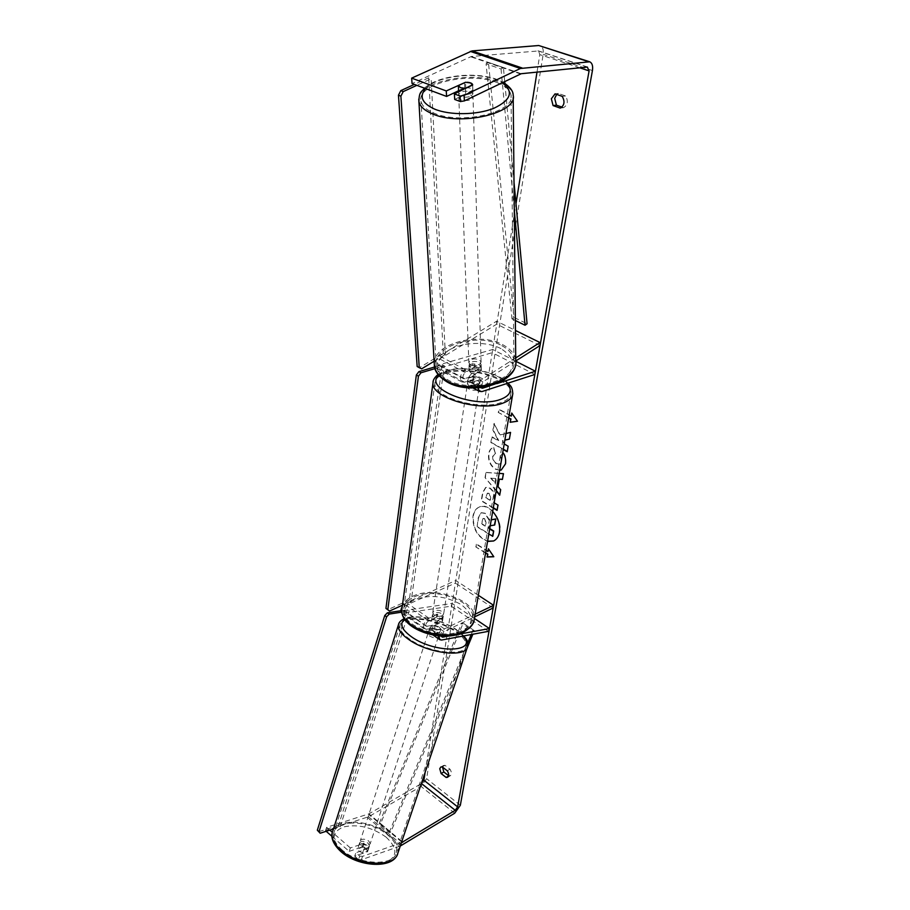 <?xml version="1.0" encoding="UTF-8"?>
<svg xmlns="http://www.w3.org/2000/svg" width="910" height="910" viewBox="0 0 910 910"><rect width="100%" height="100%" fill="white"/><g stroke="black" fill="none" stroke-linecap="round" stroke-linejoin="round"><path stroke-width="0.68" stroke-dasharray="4.55 3.41" d="M440.804 629.413L432.352 630.516C431.556 628.719 432.341 626.933 434.718 625.159L442.51 621.212C442.18 618.982 440.122 617.685 436.334 617.31L428.599 620.927C426.221 622.679 425.436 624.453 426.244 626.262L434.707 625.193L439.155 627.058L440.804 629.413L439.803 632.268L432.307 633.599L430.385 633.178C428.792 629.561 430.373 626 435.139 622.474L442.931 618.527C442.601 616.297 440.542 615.001 436.754 614.625L428.997 618.231C424.242 621.735 422.672 625.295 424.276 628.912L426.21 629.345L433.717 628.036L438.165 629.902L439.803 632.268M439.018 635.919L444.421 628.878L475.111 614.205M474.394 618.425L452.122 603.455L403.71 610.587C402.88 608.779 403.642 607.015 406.019 605.298L455.375 583.094L455.796 580.478L406.395 602.625L402.231 606.629M441.213 636.067L444 631.586L474.656 616.866M457.32 634.463L449.699 635.862M488.488 631.335L451.167 606.185L402.095 613.42M493.174 607.982L455.375 583.094M478.341 595.299L455.796 580.478M452.122 603.455L451.167 606.185M436.334 617.31L436.754 614.625M442.465 621.507L442.886 618.823M444 631.586L434.718 625.159L433.717 628.036M474.326 366.935L479.502 367.697L481.299 370.609L472.29 376.274C469.878 378.537 469.321 380.608 470.618 382.496L480.343 379.743C479.877 377.912 477.545 376.774 473.359 376.296L463.668 378.776C462.36 376.888 462.906 374.818 465.317 372.565L474.326 366.935L474.167 363.92L479.354 364.683L481.151 367.583L472.119 373.248C467.296 377.764 466.182 381.916 468.786 385.692L471.425 385.92L479.832 383.03C479.365 381.21 477.045 380.061 472.859 379.584L464.487 382.2L461.836 381.95C459.22 378.173 460.323 374.044 465.135 369.551L474.167 363.92M515.72 357.926L482.709 378.856C479.718 381.085 478.091 384.088 477.83 387.865M540.039 345.538L496.746 324.165L439.666 358.95C437.266 361.145 436.743 363.192 438.097 365.081L492.697 349.486L492.185 352.659L438.961 368.493L436.288 368.22C433.604 364.444 434.661 360.349 439.45 355.947L496.632 321.207L515.447 330.466M515.788 360.951L482.857 381.882L480.696 387.614M488.852 386.193L496.803 383.645M515.799 361.259L492.697 349.486M534.864 374.488L492.185 352.659M496.746 324.165L496.632 321.207M473.359 376.296L472.859 379.584M480.298 379.982L479.786 383.281M481.299 370.609L481.151 367.583M460.801 96.551L458.72 94.651C460.233 91.409 464.259 90.454 470.8 91.773L472.916 93.707C471.38 96.938 467.342 97.893 460.801 96.551M458.606 91.591C459.175 89.76 461.552 88.679 465.749 88.361L465.545 82.253M470.971 373.054L469.162 370.814L469.014 367.117C469.332 364.899 471.369 363.625 475.122 363.306L475.236 366.798L479.502 367.697L481.344 370.142L481.242 366.65C480.946 368.868 478.91 370.142 475.134 370.472L475.259 373.976L470.971 373.054M470.766 367.56L468.957 365.331C470.231 361.611 473.689 360.576 479.331 362.214L481.162 364.478C479.877 368.186 476.408 369.21 470.766 367.56M475.236 366.798L469.15 370.598M475.259 373.976L481.344 370.142M465.499 88.668L465.692 94.56C470.106 94.208 472.483 93.07 472.847 91.136L472.665 85.017M472.847 91.136L465.692 94.56M458.606 91.751L465.749 88.361M469.014 367.117L475.122 363.306M481.242 366.65L475.134 370.472M470.675 365.046L468.866 362.817C470.129 359.109 473.598 358.062 479.251 359.712L481.094 361.964C479.798 365.672 476.328 366.707 470.675 365.046M460.926 99.941L458.845 98.03C460.358 94.776 464.384 93.821 470.914 95.152L473.018 97.086C471.482 100.328 467.456 101.283 460.926 99.941M497.099 82.594C505.494 85.87 510.135 90.09 511.033 95.254C515.606 112.305 460.483 125.296 433.695 112.999C426.233 109.814 422.012 105.924 421.023 101.294C416.211 83.845 469.719 71.071 497.099 82.594M501.808 345.663C509.088 349.599 513.115 354.547 513.9 360.508C517.836 380.187 470.584 394.064 447.356 379.572C440.872 375.807 437.175 371.269 436.243 365.934C431.727 345.777 478.012 331.854 501.808 345.663M492.674 511.488C488.056 506.95 483.54 505.482 479.115 507.086C475.816 508.576 473.769 511.579 472.961 516.084C472.54 528.653 477.409 537.116 487.544 541.461M493.629 540.961L493.902 540.847C497.019 539.368 498.998 536.468 499.829 532.145C502.661 519.235 488.807 502.206 479.49 506.938C476.192 508.428 474.144 511.42 473.337 515.924C472.87 528.278 477.625 536.707 487.589 541.222M555.054 93.866L558.399 93.468L556.681 94.435M442.237 766.891L444.967 765.321L450.006 769.212C451.747 772.124 451.872 774.285 450.382 775.684L448.63 775.684M442.499 767.096L443.488 765.503L444.967 765.321M331.945 836.336L349.178 851.362L350.361 847.949L363.261 843.57L367.424 845.447L368.766 848.302L367.583 851.692L354.695 856.173L358.551 859.529L359.746 856.105L355.878 852.75L354.695 856.173M349.178 851.362L362.078 846.948L366.241 848.825L367.583 851.692M505.994 433.524L499.761 435.06L493.982 423.548L492.89 430.146L498.373 440.724L491.753 437.016L490.843 442.522L503.264 449.529M504.208 444L502.377 440.747L504.857 440.167M496.166 491.013L485.03 477.659L485.872 472.54L499.18 473.405M425.141 772.362L515.993 203.692M537.002 72.117L539.801 54.623L538.549 50.937L471.289 56.5L412.059 83.549M508.633 418.099L498.202 412.423L498.714 409.363L509.156 415.028M485.565 553.087L475.85 546.967L476.294 544.248L486.031 550.357M493.254 508.076L481.208 500.841L482.55 492.731L485.587 487.498L489.489 488.135C493.22 490.763 494.676 494.63 493.857 499.761L493.402 502.377L494.153 502.82M499.704 470.322L495.256 469.162C490.206 465.715 487.987 460.665 488.59 454.022C489.284 450.495 490.683 448.414 492.776 447.765L493.345 447.584L495.279 453.191L492.663 456.411C492.424 459.482 493.584 461.859 496.155 463.543L499.476 464.043L501.069 462.382M501.444 460.13L500.125 455.785L502.559 453.658M326.167 831.296L325.484 830.705L368.55 816.77L421.046 786.456L426.597 778.676L543.179 54.327C543.736 49.834 542.758 46.956 540.244 45.716M561.959 107.118L563.529 107.676C567.783 105.048 568.454 101.135 565.542 95.959L558.399 93.468M465.476 82.287L467.33 82.287M458.572 90.75L464.737 87.838C469.321 87.531 472.04 88.304 472.893 90.158L454.693 99.452M350.361 847.949L332.366 832.32M329.841 830.125L326.622 827.327L368.948 813.836L421.319 783.669M325.484 830.705L326.622 827.327M359.746 856.105L362.555 856.344L401.367 842.762M362.555 856.344L361.361 859.768L400.263 846.05M368.766 848.302L355.878 852.75M361.361 859.768L358.551 859.529M363.261 843.57L362.078 846.948M447.276 770.781L450.006 769.212M464.737 87.838L464.487 82.753M472.847 90.784L472.597 85.301M562.198 96.358L565.542 95.959M560.196 108.108L563.529 107.676M492.81 536.183L477.136 526.503L478.592 517.733L481.106 512.751L484.905 513.433L489.102 520.247L491.241 519.86M481.288 512.694L485.235 513.251L489.478 520.088L491.252 519.769M477.136 526.503L478.216 517.892L480.924 512.842M488.807 534.09L476.76 526.663M494.744 524.99L489.296 525.821L488.534 528.244L489.682 528.949M488.909 528.084L489.751 528.596M489.296 525.821L488.534 528.244M490.228 525.775L488.92 525.98M512.023 413.47L517.494 421.239M508.69 417.781L498.202 412.423M511.591 416.007L499.101 409.238L498.589 412.298M485.622 552.734L475.85 546.967M476.214 546.808L476.294 544.248M488.295 551.392L476.669 544.089M493.698 556.613L488.67 549.208M494.824 483.005L495.563 478.694L490.661 478.194L494.824 483.005L495.563 478.694M495.939 478.546L490.661 478.194M499.67 479.024L498.009 486.679M498.384 486.531L500.637 489.716M501.012 489.569L499.692 495.222M496.257 490.513L485.03 477.659M485.405 477.511L485.872 472.54M486.247 472.392L503.412 473.678M503.787 473.53L502.411 479.445M491.036 478.046L495.211 482.857M488.761 493.527L487.305 493.277L485.758 497.804L489.944 500.307L490.365 497.804L489.136 493.379L487.68 493.129L485.758 497.804M486.133 497.645L489.944 500.307M490.319 500.159L490.74 497.656L489.136 493.379M493.311 507.734L481.583 500.693L482.926 492.583L485.963 487.35L489.864 487.987C493.595 490.604 495.051 494.483 494.221 499.613L493.402 502.377M493.777 502.218L497.986 505.107M498.35 504.948L497.076 510.373M509.384 439.075L510.92 432.261L500.147 434.923L493.982 423.548M507.257 451.417L508.531 446.071L504.265 443.682L502.752 440.611L504.868 440.122M494.369 423.412L493.277 430.009L498.748 440.588L492.139 436.88L491.229 442.385L503.321 449.199M503.332 453.169L503.639 452.896C505.653 455.876 506.381 459.493 505.835 463.759L501.41 469.901M499.726 470.197L495.632 469.014C490.581 465.567 488.363 460.528 488.977 453.885C489.671 450.359 491.059 448.266 493.152 447.629L493.345 447.584M493.732 447.447L495.279 453.191M495.666 453.055L493.038 456.274C492.799 459.345 493.971 461.723 496.53 463.406L499.852 463.907L500.944 463.099M501.694 458.697L500.125 455.785M500.5 455.648L502.513 453.885M484.302 518.814L482.948 518.563L481.356 523.83L485.121 526.139L485.701 522.727L484.62 518.632L483.312 518.416L481.731 523.671L485.496 525.98L486.065 522.579L484.666 518.666M441.691 618.197C436.766 619.278 433.672 618.174 432.398 614.876L434.013 612.942C438.927 611.873 442.021 612.987 443.284 616.275L441.691 618.197M431.647 619.938L432.125 616.673L433.74 614.728L437.642 614.239L437.164 617.367C440.383 617.901 442.169 619.13 442.51 621.041L437.005 623.646C433.751 623.088 431.966 621.86 431.647 619.938L437.164 617.367M437.005 623.646L437.483 620.506L441.407 619.994L443.011 617.901L442.51 621.041M474.383 381.472C470.766 380.88 468.741 379.8 468.297 378.23L467.717 382.075L469.412 380.448L473.678 380.209L474.269 376.376C477.852 376.956 479.877 378.037 480.343 379.607L474.383 381.472L473.78 385.328L478.068 385.078L479.741 383.588L479.399 385.772L477.727 387.285C472.381 387.956 468.934 386.921 467.387 384.156L469.071 382.644C474.428 381.973 477.864 383.019 479.399 385.772M468.297 378.23L474.269 376.376M479.741 383.588L480.343 379.607M443.011 617.901L437.483 620.506M432.113 616.809L437.642 614.239M467.717 382.075L473.678 380.209M479.741 383.44L473.78 385.328M477.306 390.015C471.96 390.709 468.513 389.662 466.966 386.898L468.661 385.374C474.008 384.702 477.443 385.738 478.967 388.513L477.306 390.015M442.033 615.945C437.118 617.026 434.013 615.922 432.739 612.623L434.354 610.69C439.268 609.632 442.362 610.735 443.636 614.034L442.033 615.945M414.209 596.926C434.855 586.654 475.35 601.26 472.608 618.413C472.062 623.259 468.821 627.183 462.86 630.175C442.704 641.186 401.026 626.376 403.619 609.518C404.074 604.172 407.612 599.974 414.209 596.926M446.048 373.214C468.206 365.649 513.058 379.288 510.897 393.313C510.533 397.295 507.154 400.4 500.773 402.641C479.149 410.911 432.694 396.908 434.923 383.121C435.23 378.742 438.938 375.443 446.048 373.214M434.559 367.003L442.283 364.717L444.376 365.843L411.127 601.339L402.425 605.241M442.283 364.717L409.272 600.065L411.127 601.339M409.272 600.065L387.649 609.745M434.98 368.63L444.376 365.843M417.167 366.502L419.521 367.651L443.261 353.239L445.365 354.399L431.135 78.749L416.848 85.335M443.261 353.239L428.701 77.794L431.135 78.749M428.701 77.794L414.334 84.403M434.127 361.236L445.365 354.399M419.521 367.651L421.626 368.846M368.095 843.206L369.46 845.97C367.765 848.131 364.933 848.018 360.974 845.629L359.609 842.887C361.315 840.726 364.137 840.829 368.095 843.206M362.601 852.909L359.143 851.237L357.744 848.859L362.817 847.119L366.252 848.78L367.674 851.146L362.601 852.909L363.875 849.03C366.616 849.565 368.288 849.121 368.903 847.699L367.674 851.146M435.788 629.902L432.068 628.287L430.396 626.33L429.315 629.402C429.816 628.344 431.499 628.15 434.366 628.81L435.458 625.454L439.155 627.058L440.838 629.003L439.723 632.689C439.223 633.747 437.539 633.94 434.673 633.28L435.788 629.902L440.838 629.003M437.426 632.325L439.086 634.611C437.528 636.147 434.616 635.806 430.328 633.599L428.678 631.324C430.237 629.788 433.149 630.13 437.426 632.325M435.458 625.454L430.396 626.33M362.817 847.119L364.08 843.263C361.338 842.728 359.666 843.172 359.052 844.605L357.744 848.859M368.948 847.278L363.875 849.03M359.006 844.992L364.08 843.263M429.292 629.697L434.366 628.81M439.735 632.37L434.673 633.28M436.629 634.725L438.29 637.011C436.743 638.558 433.82 638.217 429.543 635.999L427.893 633.724C429.452 632.188 432.364 632.518 436.629 634.725M368.8 841.056L370.177 843.82C368.47 845.97 365.638 845.856 361.679 843.479L360.314 840.726C362.021 838.576 364.842 838.69 368.8 841.056M342.24 850.077C335.46 844.139 332.65 838.428 333.811 832.934C336.427 818.784 370.552 820.24 387.421 834.743C394.678 840.794 397.67 846.744 396.407 852.602C393.996 866.468 359.006 865.126 342.24 850.077M410.137 639.503C402.652 634.247 399.262 629.515 399.979 625.318C401.458 614.455 436.584 618.561 455.182 631.381C463.167 636.761 466.784 641.687 466.022 646.168C464.817 656.872 428.701 652.788 410.137 639.503M400.912 610.735L407.35 609.745L409.204 610.974L340.158 826.815L333.447 828.964M407.35 609.745L338.474 825.427L340.158 826.815M338.474 825.427L318.489 831.785M401.128 612.237L409.204 610.974M467.058 648.216L390.788 832.127L380.642 823.618L463.19 623.111L474.337 630.676L472.859 634.236M471.209 634.543L472.768 630.789L461.62 623.202L463.19 623.111M472.768 630.789L474.337 630.676M390.788 832.127L389.161 832.525L379.004 824.005L461.62 623.202M389.161 832.525L467.706 642.983M380.642 823.618L379.004 824.005M504.709 81.513L503.423 67.567L488.442 62.415L513.991 317.431L527.072 323.767M504.879 83.356L514.014 182.307M515.356 320.525L511.977 318.875L513.991 317.431M503.423 67.567L501.046 68.978L486.065 63.802L511.977 318.875M501.046 68.978L514.286 210.29M488.442 62.415L486.065 63.802M441.543 640.048L432.307 633.599M444.421 628.878L435.139 622.474M427.2 626.478L404.688 610.815M428.599 620.927L406.019 605.298M428.997 618.231L406.395 602.625M426.21 629.345L403.721 613.647M441.236 636.238L433.308 630.732M481.947 391.573L471.425 385.92M482.709 378.856L472.119 373.248M465.317 372.565L439.666 358.95M464.987 378.89L439.416 365.217M481.197 387.558L471.937 382.61M464.487 382.2L438.961 368.493M465.135 369.551L439.45 355.947M482.857 381.882L472.29 376.274M513.195 97.393L513.172 95.186C512.239 89.76 507.359 85.335 498.555 81.9C471.448 70.593 418.611 81.707 418.771 99.144M425.596 88.6C436.425 76.167 475.407 71.321 496.075 79.705L502.252 82.685M434.252 363.363C433.854 343.309 479.547 331.354 503.059 344.89C510.692 349.019 514.923 354.206 515.742 360.462M501.023 348.678C486.702 341.022 462.507 341.819 448.539 350.384C434.15 360.94 434.093 371.325 448.357 381.54C462.644 389.776 488.42 388.968 502.4 379.823C516.3 368.698 515.845 358.312 501.023 348.678M579.795 67.818L539.801 54.623M592.433 70.536L543.179 54.327M460.346 805.259L426.597 778.676M520.486 73.926L470.538 56.704M521.237 73.71L471.289 56.5M587.291 67.067L537.89 50.858M401.833 841.375L368.948 813.836M401.64 841.955L368.391 814.086M401.048 845.777L367.253 817.362M402.345 845.151L368.55 816.77M454.704 813.21L421.046 786.456M474.076 620.336L474.349 618.698C477.227 600.668 434.707 585.335 413.026 596.118C406.941 598.882 403.312 602.659 402.129 607.425M461.779 631.961C449.187 638.24 426.221 635.817 413.663 626.854C401.162 616.15 401.469 607.072 414.573 599.622C430.214 594.207 445.763 595.879 461.245 604.638C474.155 614.841 474.326 623.941 461.779 631.961M433.194 381.415C434.286 377.502 438.12 374.533 444.706 372.497C467.99 364.557 515.083 378.878 512.819 393.632L512.569 395.054M507.302 383.383C497.975 372.179 464.407 365.263 447.185 370.905L438.791 375.386M397.875 853.114C399.206 846.971 396.055 840.738 388.456 834.39C371.394 819.796 337.144 817.601 332.707 831.285M386.033 837.086C397.704 848.006 397.772 856.424 386.238 862.35C371.507 865.945 356.857 862.509 342.274 852.01C330.944 840.635 331.331 832.286 343.423 826.962C357.812 823.812 372.019 827.19 386.033 837.086M398.409 624.851C399.968 613.476 436.732 617.788 456.206 631.199C464.578 636.829 468.366 641.994 467.569 646.703L467.285 647.533M463.27 636.022L455.284 629.151C440.383 619.05 413.356 613.738 404.825 619.391M433.194 635.135L430.385 633.178M426.244 626.262L403.71 610.587M424.276 628.912L402.209 613.499M441.6 636.955L432.352 630.516M442.51 621.212L442.931 618.527M473.109 388.013L468.786 385.692M463.668 378.776L438.097 365.081M461.836 381.95L436.288 368.22M481.162 388.138L470.618 382.496M480.343 379.743L479.832 383.03M481.333 369.858L481.185 366.844M424.47 88.179C437.835 75.314 475.975 71.151 497.429 79.625L503.116 82.275M458.72 94.651L458.617 91.933M469.162 370.814L468.957 365.331M481.333 369.96L481.162 364.478M472.916 93.707L472.643 84.857M468.866 362.817L458.845 98.03M513.9 360.508L511.033 95.254M436.243 365.934L421.023 101.294M481.094 361.964L473.018 97.086M440.793 767.039L443.488 765.503M587.826 67.112L538.549 50.937M447.652 777.265L450.382 775.684M472.893 90.158L472.643 84.687M438.051 374.465L445.934 370.745C463.827 365.115 496.587 371.269 508.144 383.11M432.398 614.876L432.125 616.673M467.717 381.973L467.387 384.156M443.284 616.275L442.999 618.072M466.966 386.898L432.739 612.623M510.897 393.313L472.608 618.413M434.923 383.121L403.619 609.518M478.967 388.513L443.636 614.034M463.907 635.897L456.024 629.299C441.031 619.335 415.438 613.59 404.336 618.618M369.46 845.97L368.903 847.699M439.723 632.689L439.086 634.611M429.315 629.402L428.678 631.324M359.609 842.887L359.052 844.605M438.29 637.011L370.177 843.82M399.979 625.318L333.811 832.934M466.022 646.168L396.407 852.602M427.893 633.724L360.314 840.726"/><path stroke-width="1.36" d="M457.32 634.463L489.489 628.571L488.488 631.335L441.543 640.048L439.632 639.639L439.018 635.919M449.699 635.862L442.556 637.171L441.213 636.067M402.095 613.42L401.776 613.192C400.491 611.782 400.65 609.586 402.231 606.629M474.656 616.866L493.174 607.982L493.641 605.343L478.341 595.299M475.111 614.205L493.641 605.343M489.489 628.571L474.394 618.425M477.83 387.865L479.308 391.346L481.947 391.573L534.864 374.488L535.444 371.257L515.799 361.259M480.696 387.614L482.471 388.24L488.852 386.193M515.72 357.926L539.994 342.535L540.039 345.538L515.788 360.951M496.803 383.645L535.444 371.257M539.994 342.535L515.447 330.466M472.654 85.017L465.488 88.418L460.483 87.701L458.367 85.631L465.545 82.253L470.527 82.958L472.654 84.937M458.606 91.591L458.367 85.654M487.544 541.461L493.538 541.006C496.655 539.528 498.623 536.627 499.453 532.304C500.386 524.66 498.123 517.722 492.674 511.488M487.589 541.222L493.629 540.961M556.681 94.435L554.69 98.371L556.419 105.15L561.959 107.118M555.054 93.866L551.358 98.769L553.087 105.583L560.196 108.108C564.45 105.469 565.121 101.556 562.198 96.358L555.054 93.866M448.63 775.684L443.841 771.976L442.499 767.096M439.757 768.734L440.759 767.062L442.237 766.891L447.276 770.781C449.017 773.716 449.142 775.877 447.652 777.265L446.139 777.458L441.123 773.545L439.757 768.734M504.857 440.167L509.373 439.12L510.544 432.398L505.994 433.524M503.264 449.529L507.2 451.747L508.155 446.207L504.208 444M499.18 473.405L503.412 473.678L502.411 479.445L499.294 479.172L498.009 486.679L500.637 489.716L499.692 495.222L496.166 491.013M421.319 783.669L423.889 780.234L425.141 772.362M515.993 203.692L537.002 72.117M401.367 842.762L455.227 810.309L457.65 806.897L589.088 70.889L587.291 67.067L521.237 73.71L464.384 100.896L460.358 101.567L454.693 99.452L454.386 93.946L472.643 84.687C472.21 83.345 470.447 82.548 467.33 82.287M512.023 413.47L511.204 416.143L511.727 413.06L517.494 421.239L510.146 422.274L510.669 419.203L508.633 418.099M511.204 416.143L509.156 415.028M485.622 552.734L487.828 554.122L486.998 557.011L493.8 556.749L488.397 548.81L487.931 551.551L486.031 550.357M487.464 554.281L485.565 553.087M494.153 502.82L497.986 505.107L497.076 510.373L493.254 508.076M502.559 453.658L503.264 453.032C505.277 456.012 506.005 459.641 505.459 463.907L501.285 469.958L499.704 470.322M501.069 462.382L501.444 460.13M400.263 846.05L454.704 813.21L460.346 805.259L592.433 70.536C593.092 65.952 592.194 63.04 589.748 61.8L520.372 68.489L464.111 95.379L464.384 100.896M589.487 61.709L538.743 45.511L472.04 50.914L411.65 78.135L412.059 83.549L446.594 96.437L446.264 90.943L465.476 82.287M460.358 101.567L460.073 96.05L454.386 93.946M460.073 96.05L464.111 95.379M446.264 90.943L411.65 78.135M446.594 96.437L458.572 90.75M332.366 832.32L329.841 830.125M331.945 836.336L326.167 831.296M446.139 777.458L448.539 776.059M441.123 773.545L443.841 771.976M553.087 105.583L556.419 105.15M489.751 528.596L493.698 531.019L492.81 536.183L488.807 534.09M493.698 531.019L492.435 536.343M489.682 528.949L493.334 531.178M491.252 519.769L495.779 518.973L494.744 524.99L490.228 525.775M494.369 525.138L495.779 518.973M491.241 519.86L495.415 519.132M517.437 421.159L510.146 422.274M510.533 422.138L510.669 419.203M511.056 419.078L508.69 417.781M488.67 549.208L487.931 551.551M487.828 554.122L487.362 556.852L493.698 556.613M499.772 494.733L496.257 490.513M502.445 479.263L499.294 479.172M497.133 510.032L493.311 507.734M504.868 440.122L509.384 439.075M503.321 449.199L507.257 451.417M501.41 469.901L499.726 470.197M500.944 463.099L501.694 458.697M502.513 453.885L503.332 453.169M402.425 605.241L389.503 611.042L385.942 608.38L416.348 375.034L418.873 371.644L434.559 367.003M385.942 608.38L387.808 609.689L418.441 376.183L416.348 375.034M418.873 371.644L420.966 372.781L434.98 368.63M420.966 372.781L418.441 376.183M387.808 609.689L389.503 611.042M416.848 85.335L403.221 91.614L400.798 90.625L398.455 95.186L400.878 96.176L419.271 367.697L417.167 366.502L398.455 95.186M414.334 84.403L400.798 90.625M419.271 367.697L421.626 368.846L434.127 361.236M400.878 96.176L403.221 91.614M333.447 828.964L320.183 833.219L317.328 830.216L384.748 615.535L387.364 612.828L400.912 610.735M317.328 830.216L319.023 831.638L386.613 616.798L384.748 615.535M387.364 612.828L389.23 614.091L401.128 612.237M389.23 614.091L386.613 616.798M319.023 831.638L320.183 833.219M467.058 648.216L472.859 634.236M467.706 642.983L471.209 634.543M504.709 81.513L504.879 83.356M514.014 182.307L527.072 323.767L525.059 325.234L515.356 320.525M514.286 210.29L525.059 325.234M442.556 637.171L441.236 636.238M482.471 388.24L481.197 387.558M418.771 99.144L418.907 101.51C419.942 106.334 424.356 110.417 432.148 113.739C460.187 126.638 517.949 113.033 513.172 95.186C513.229 91.023 509.873 86.723 503.116 82.275M502.252 82.685C514.002 91.466 511.215 99.998 493.88 108.279C476.976 115.126 449.836 115.479 434.559 109.086C421.978 103.296 418.987 96.46 425.596 88.6M513.195 97.393L515.742 360.462C519.849 381.062 470.345 395.588 446.025 380.391C439.268 376.467 435.389 371.712 434.411 366.138L434.252 363.363M457.65 806.897L423.889 780.234M589.088 70.889L579.795 67.818M520.372 68.489L470.288 51.381M455.227 810.309L421.501 783.567M402.8 842.182L401.833 841.375M402.243 842.455L401.64 841.955M588.258 61.607L538.743 45.511M522.112 67.988L472.04 50.914M402.129 607.425L401.856 609.359C399.137 627.07 442.965 642.619 464.134 631.039C470.368 627.9 473.769 623.782 474.349 618.698L512.569 395.054M508.144 383.11C510.248 386.102 512.171 385.647 512.819 393.632C512.432 397.795 508.895 401.06 502.195 403.403C479.502 412.116 430.658 397.397 433.001 382.917L433.194 381.415M438.791 375.386C422.923 388.297 474.895 409.102 500.432 399.445C510.544 395.577 512.83 390.219 507.302 383.383M341.125 850.452C358.688 866.229 395.349 867.628 397.875 853.114C393.996 869.312 358.597 867.207 341.227 851.874C330.853 842.433 331.32 835.027 332.321 832.513C331.103 838.258 334.038 844.241 341.125 850.452M463.907 635.897C465.977 639.457 468.081 638.934 467.569 646.703C466.318 657.896 428.474 653.63 409.022 639.696C401.196 634.202 397.659 629.254 398.409 624.851L332.707 831.285M404.825 619.391C399.092 623.566 401.367 629.402 411.661 636.92C435.492 653.915 478.376 652.538 463.27 636.022M439.632 639.639L433.194 635.135M479.308 391.346L473.109 388.013M515.742 360.462C518.939 383.19 470.902 396.544 446.628 381.688C438.87 376.683 434.798 371.496 434.411 366.138L418.907 101.51C419.157 90.932 421.66 92.206 424.47 88.179M458.617 91.933L458.39 85.813M438.051 374.465C434.491 377.491 432.807 380.3 433.001 382.917L401.856 609.359C399.615 629.049 442.214 643.472 463.383 632.2C470.038 628.344 473.598 624.385 474.076 620.336M467.285 647.533L397.875 853.114M404.336 618.618C400.798 620.347 398.819 622.429 398.409 624.851"/></g></svg>
